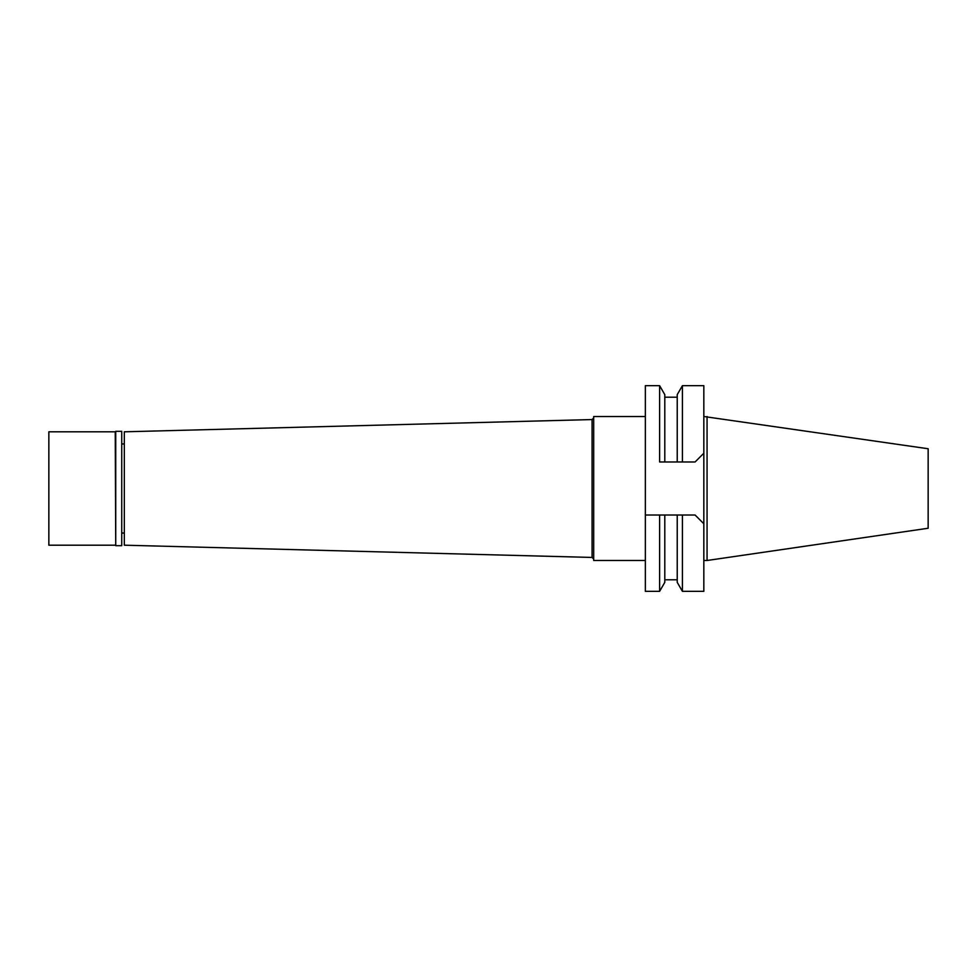 <?xml version="1.0" encoding="UTF-8"?>
<svg xmlns="http://www.w3.org/2000/svg" width="977" height="977" viewBox="0 0 977 977"><rect width="100%" height="100%" fill="white"/><g stroke="black" fill="none" stroke-linecap="round" stroke-linejoin="round"><path stroke-width="1.47" d="M707.067 416.507L707.067 560.493L928.15 528.252L928.15 448.748L703.831 416.507M707.067 560.493L703.831 560.493M682.422 461.974L677.232 461.974L677.232 394.635L677.232 461.974L659.609 461.974L659.609 385.659L645.357 385.659L645.357 515.026L682.422 515.026L682.422 591.341L703.831 591.341L703.831 385.659L682.422 385.659L682.422 461.974L695.087 461.974L663.407 461.974M662.943 515.026L660.574 515.026M659.609 461.974L661.527 461.974M645.357 515.026L645.357 591.341L659.609 591.341L659.609 515.026M682.422 515.026L695.087 515.026L703.831 523.77M659.609 591.341L664.8 582.365L664.8 515.026M677.232 579.788L677.232 515.026L677.232 582.365L677.232 579.788L664.8 579.788M703.831 453.23L695.087 461.974M660.574 461.974L661.368 461.974M664.8 461.974L664.8 394.635L659.609 385.659M645.357 416.507L593.698 416.507L593.698 560.493L645.357 560.493M593.698 417.948L592.074 419.56L592.074 557.44L124.323 545.19L124.323 431.81L592.074 419.56M593.698 559.052L592.074 557.44M124.323 443.961L121.734 443.961M124.323 533.039L121.734 533.039M115.738 545.679L121.734 545.679L121.734 431.321L115.738 431.321L115.738 545.679L115.249 431.81L48.85 431.81L48.85 545.19L115.249 545.19M677.232 582.365L682.422 591.341M677.232 394.635L682.422 385.659M677.232 397.212L664.8 397.212"/></g></svg>
